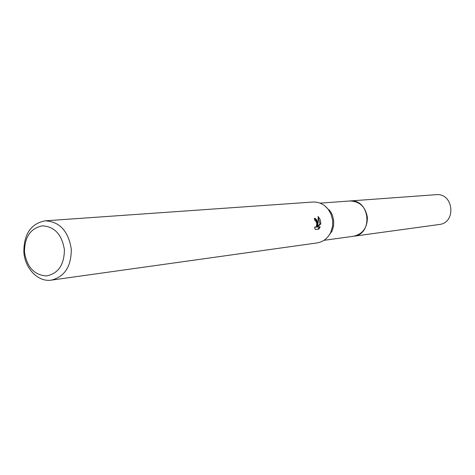 <?xml version="1.0" encoding="UTF-8"?>
<svg xmlns="http://www.w3.org/2000/svg" width="475" height="475" viewBox="0 0 475 475"><rect width="100%" height="100%" fill="white"/><g stroke="black" fill="none" stroke-linecap="round" stroke-linejoin="round"><path stroke-width="0.71" d="M320.061 203.152L349.873 200.973C359.747 201.317 365.584 206.851 367.395 217.562C367.3 227.863 362.692 234.092 353.578 236.253L353.109 236.318M349.541 200.996C359.575 201.157 365.53 206.678 367.401 217.562C367.27 228.036 362.556 234.282 353.246 236.301M324.769 205.847L330.582 211.618L332.452 215.353L333.64 220.293L333.664 224.924L332.69 229.318L331.853 231.373L328.011 236.704M45.107 220.833L312.758 202.035C318.915 201.774 324.093 204.232 328.29 209.422L331.022 214.13L332.666 220.37L332.583 226.254L330.713 232.477C327.685 238.42 323.131 241.906 317.051 242.927L51.336 280.137C38.172 282.334 24.854 268.529 23.863 252.059C23.821 234.086 30.899 223.678 45.107 220.833C59.636 221.588 68.358 230.998 71.286 249.066C71.345 266.392 64.695 276.747 51.336 280.137M317.656 222.9L317.561 225.631L318.096 222.852L318.119 216.487L319.693 218.631L320.577 221.035L320.797 223.939L317.229 227.086L320.192 226.747L318.897 229.069L315.222 229.496L314.521 227.038L315.133 227.329C316.314 226.89 316.825 225.447 316.671 223.007L315.596 220.798L314.854 220.507L314.361 218.292C315.887 218.411 316.985 219.949 317.656 222.9M64.404 249.63C64.256 264.973 58.193 273.743 46.218 275.951C34.117 274.96 26.873 267.027 24.486 252.148C24.522 237.108 30.453 228.338 42.293 225.833C54.5 226.522 61.869 234.454 64.404 249.63M315.204 229.461L318.897 229.069M314.391 218.542C316.356 219.824 317.157 222.205 316.789 225.678L317.561 225.631M318.096 229.116L319.396 226.836M317.229 227.086L316.451 227.133L320.037 223.986L318.244 217.609M320.037 223.986L320.797 223.939M435.991 194.685L436.026 194.685C453.56 192.612 456.736 222.894 439.155 224.509L323.962 240.32M349.404 201.008L349.879 200.967C369.924 198.562 373.694 234.448 353.584 236.259M331.853 231.373L330.713 232.477M315.133 227.329L314.581 227.365M329.632 210.265L328.29 209.422M436.026 194.685L349.879 200.967"/></g></svg>
